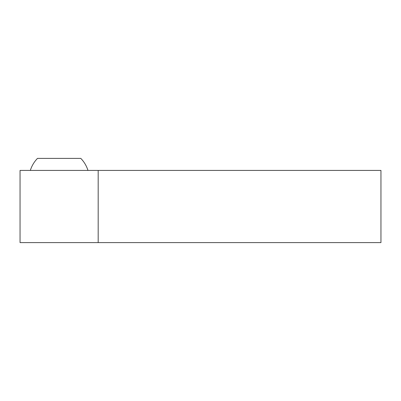 <?xml version="1.0" encoding="UTF-8"?>
<svg xmlns="http://www.w3.org/2000/svg" width="401" height="401" viewBox="0 0 401 401"><rect width="100%" height="100%" fill="white"/><g stroke="black" fill="none" stroke-linecap="round" stroke-linejoin="round"><path stroke-width="0.6" d="M87.969 170.425A30.2 30.2 0 0 0 80.801 158.395L37.493 158.395A30.2 30.2 0 0 0 30.326 170.425M98.185 170.425L20.05 170.425L20.05 242.605L380.95 242.605L380.95 170.425L98.185 170.425L98.185 242.605"/></g></svg>

